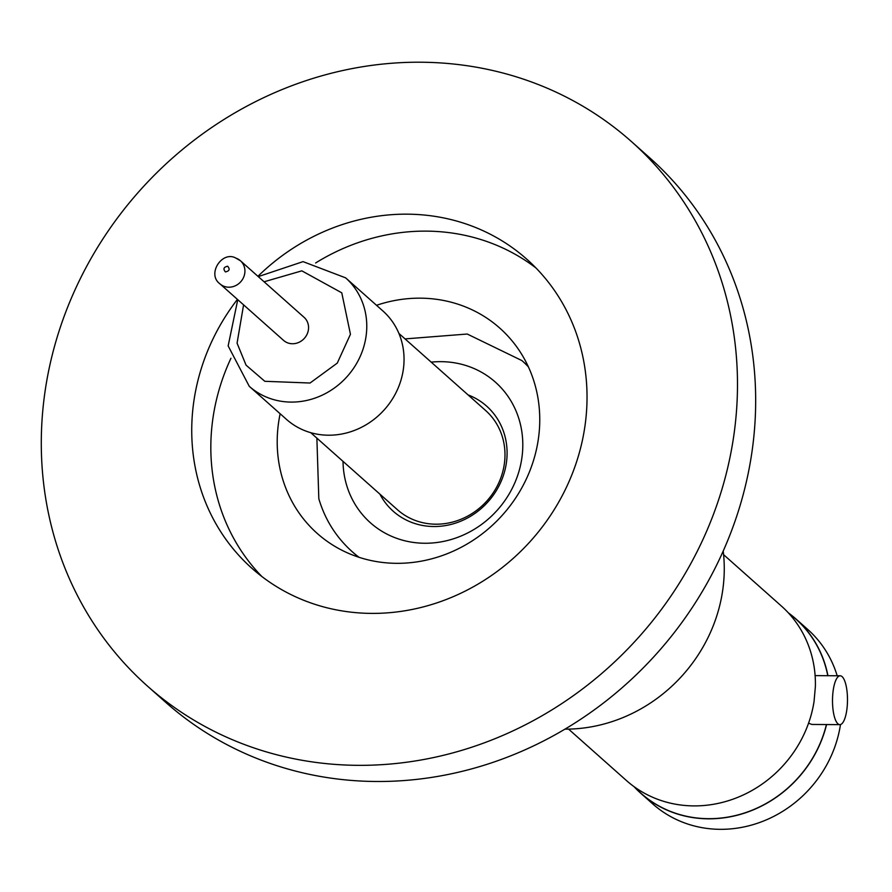 <?xml version="1.0" encoding="UTF-8"?>
<svg xmlns="http://www.w3.org/2000/svg" width="892" height="892" viewBox="0 0 892 892"><rect width="100%" height="100%" fill="white"/><g stroke="black" fill="none" stroke-linecap="round" stroke-linejoin="round"><path stroke-width="1.34" d="M398.925 333.463L485.649 410.532A66.365 61.002 131.6 0 1 502.519 437.37A66.365 61.002 131.6 0 1 435.842 524.195A66.365 61.002 131.6 0 1 397.475 509.756L310.75 432.687M809.568 723.59L811.91 724.449L839.829 724.639A24.43 7.493 -89.6 0 1 837.889 723.78A24.43 7.493 -89.6 0 1 832.593 696.964A24.43 7.493 -89.6 0 1 840.164 675.79A24.43 7.493 -89.6 0 1 842.104 676.638A24.43 7.493 -89.6 0 1 847.4 703.465A24.43 7.493 -89.6 0 1 839.829 724.639M568.572 729.121L626.396 780.5A116.685 107.252 -48.4 0 0 693.842 805.9A116.685 107.252 -48.4 0 0 814.039 701.58L815.388 686.483A116.685 107.252 -48.4 0 0 781.414 606.058L723.59 554.668M788.907 613.462A116.529 107.107 131.6 0 1 827.787 675.701M826.427 724.549A116.529 107.107 131.6 0 1 708.404 818.678A116.529 107.107 131.6 0 1 634.625 787.067M280.144 413.743A137.368 126.263 -48.4 0 0 277.735 429.855A137.368 126.263 -48.4 0 0 317.229 533.427A137.368 126.263 -48.4 0 0 454.229 550.721A137.368 126.263 -48.4 0 0 539.225 431.628A137.368 126.263 -48.4 0 0 499.732 328.066A137.368 126.263 -48.4 0 0 376.524 305.298M249.258 386.303L286.533 419.43A72.542 66.677 -48.4 0 0 328.468 435.207A72.542 66.677 -48.4 0 0 397.754 388.934A72.542 66.677 -48.4 0 0 382.902 310.973L345.639 277.858A72.542 66.677 131.6 0 1 349.82 373.38A72.542 66.677 131.6 0 1 291.193 402.091A72.542 66.677 131.6 0 1 249.258 386.303L228.151 345.906L237.763 299.69M292.487 343.743A15.432 14.183 -48.4 0 0 307.227 333.898A15.432 14.183 -48.4 0 0 304.06 317.307L240.439 260.765A15.432 14.183 131.6 0 1 243.594 277.345A15.432 14.183 131.6 0 1 228.854 287.202A15.432 14.183 131.6 0 1 224.45 286.466A15.432 14.183 131.6 0 1 219.934 283.834L283.556 340.387A15.432 14.183 -48.4 0 0 292.487 343.743M723.2 551.066A153.424 141.014 131.6 0 1 723.668 582.063A153.424 141.014 131.6 0 1 564.948 729.154M788.372 612.882A116.685 107.252 131.6 0 1 795.965 618.981A116.685 107.252 131.6 0 1 827.943 675.701M826.572 724.549A116.685 107.252 131.6 0 1 708.393 818.823A116.685 107.252 131.6 0 1 640.935 793.423A116.685 107.252 131.6 0 1 633.989 786.61M795.965 618.981L807.784 629.484A116.685 107.252 131.6 0 1 837.175 675.768M840.476 724.549A116.685 107.252 131.6 0 1 720.212 829.326A116.685 107.252 131.6 0 1 652.754 803.926L640.935 793.423M147.425 686.059L165.6 702.216A364.259 334.801 -48.4 0 0 360.725 781.035A364.259 334.801 -48.4 0 0 720.758 556.452A364.259 334.801 -48.4 0 0 649.532 157.65L631.358 141.494A364.259 334.801 131.6 0 1 702.573 540.296A364.259 334.801 131.6 0 1 342.539 764.879A364.259 334.801 131.6 0 1 147.425 686.059A364.259 334.801 131.6 0 1 76.199 287.269A364.259 334.801 131.6 0 1 436.233 62.674A364.259 334.801 131.6 0 1 631.358 141.494M237.428 299.389A206.821 190.096 -48.4 0 0 252.001 568.382A206.821 190.096 -48.4 0 0 362.788 613.139A206.821 190.096 -48.4 0 0 567.212 485.616A206.821 190.096 -48.4 0 0 526.771 259.182A206.821 190.096 -48.4 0 0 415.984 214.426A206.821 190.096 -48.4 0 0 257.933 276.319M536.014 268.013A206.821 190.096 -48.4 0 0 435.073 231.385A206.821 190.096 -48.4 0 0 315.645 262.962M230.95 358.261A206.821 190.096 -48.4 0 0 261.858 576.511M431.193 362.141A94.073 86.468 131.6 0 1 441.016 361.661A94.073 86.468 131.6 0 1 519.311 420.177A94.073 86.468 131.6 0 1 424.793 543.25A94.073 86.468 131.6 0 1 346.497 484.735A94.073 86.468 131.6 0 1 343.019 461.354M359.086 557.322A127.801 117.465 131.6 0 1 352.128 551.635L358.194 557.032M379.892 494.123A70.301 64.614 -48.4 0 0 433.847 526.525A70.301 64.614 -48.4 0 0 504.482 434.549A70.301 64.614 -48.4 0 0 468.066 394.9M264.088 281.783L301.842 270.845L341.77 292.821L350.445 334.277L337.265 363.111L310.048 383.025L264.812 381.297L246.058 365.151L237.071 343.164L243.583 304.863M225.397 271.904C222.933 268.916 223.702 267.031 227.694 266.24C230.158 269.228 229.389 271.112 225.397 271.904M235.912 258.134A15.432 14.183 131.6 0 1 240.439 260.765L235.298 257.777C221.584 251.031 206.81 274.39 219.934 283.834M405.046 338.904L467.23 334.032L521.909 360.58A127.801 117.465 131.6 0 1 528.376 366.824M316.872 438.128L318.823 498.728C325.022 519.612 336.128 537.252 352.128 551.635M840.164 675.79L815.11 675.612M258.267 276.609L303.057 261.635L345.639 277.858M521.909 360.58L527.975 365.965"/></g></svg>
